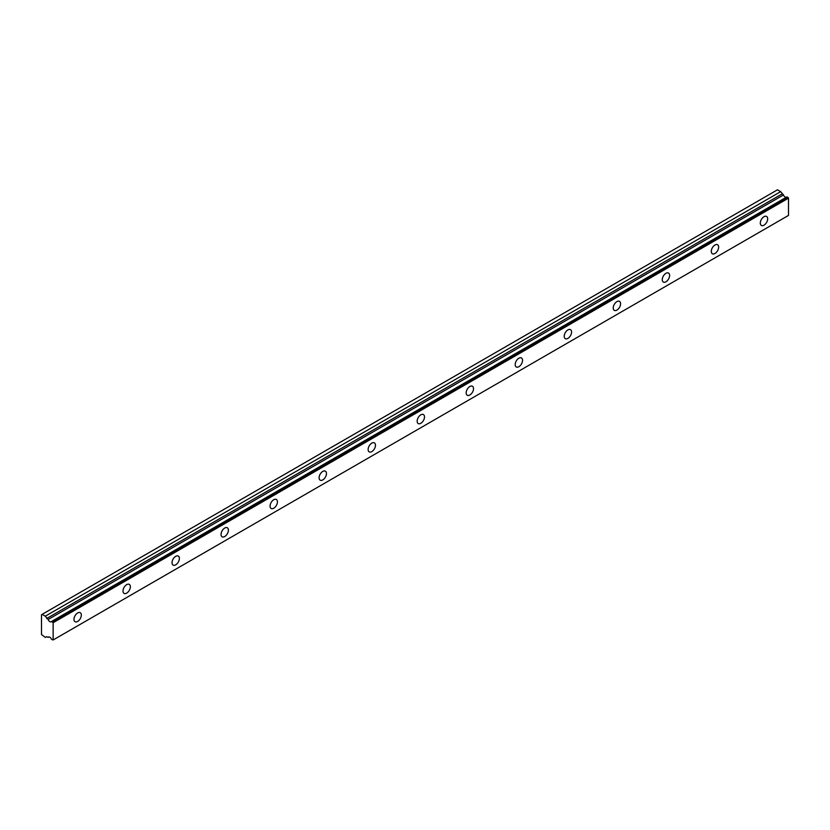 <?xml version="1.0" encoding="UTF-8"?>
<svg xmlns="http://www.w3.org/2000/svg" width="830" height="830" viewBox="0 0 830 830"><rect width="100%" height="100%" fill="white"/><g stroke="black" fill="none" stroke-linecap="round" stroke-linejoin="round"><path stroke-width="1.25" d="M48.877 636.952L48.119 637.399A2.77 1.598 60 0 1 48.451 637.077A2.77 1.598 60 0 1 51.543 639.37L53.141 639.982L53.141 622.718L51.709 621.463L787.068 196.907L51.574 621.452A2.77 1.598 60 0 1 51.221 621.784A2.77 1.598 60 0 1 49.831 621.649A2.77 1.598 60 0 1 48.119 619.502L783.479 194.946L48.119 619.502M786.124 197.364A2.77 1.598 60 0 1 785.19 197.094A2.77 1.598 60 0 1 783.479 194.946M763.984 225.189A5.198 2.998 120 0 0 767.387 220.604A5.198 2.998 120 0 0 766.588 216.443A5.198 2.998 120 0 0 763.984 216.703A5.198 2.998 120 0 0 760.591 221.278A5.198 2.998 120 0 0 761.39 225.449A5.198 2.998 120 0 0 763.984 225.189M77.657 621.442A5.198 2.998 120 0 0 81.05 616.856A5.198 2.998 120 0 0 80.251 612.696A5.198 2.998 120 0 0 77.657 612.945A5.198 2.998 120 0 0 74.254 617.53A5.198 2.998 120 0 0 75.053 621.701A5.198 2.998 120 0 0 77.657 621.442M126.679 593.139A5.198 2.998 120 0 0 130.071 588.553A5.198 2.998 120 0 0 129.283 584.382A5.198 2.998 120 0 0 126.679 584.642A5.198 2.998 120 0 0 123.286 589.227A5.198 2.998 120 0 0 124.075 593.398A5.198 2.998 120 0 0 126.679 593.139M175.701 564.836A5.198 2.998 120 0 0 179.104 560.25A5.198 2.998 120 0 0 178.305 556.079A5.198 2.998 120 0 0 175.701 556.339A5.198 2.998 120 0 0 172.308 560.924A5.198 2.998 120 0 0 173.107 565.085A5.198 2.998 120 0 0 175.701 564.836M224.723 536.533A5.198 2.998 120 0 0 228.126 531.947A5.198 2.998 120 0 0 227.327 527.776A5.198 2.998 120 0 0 224.723 528.036A5.198 2.998 120 0 0 221.33 532.621A5.198 2.998 120 0 0 222.129 536.782A5.198 2.998 120 0 0 224.723 536.533M273.755 508.23A5.198 2.998 120 0 0 277.147 503.644A5.198 2.998 120 0 0 276.349 499.473A5.198 2.998 120 0 0 273.755 499.733A5.198 2.998 120 0 0 270.352 504.318A5.198 2.998 120 0 0 271.151 508.479A5.198 2.998 120 0 0 273.755 508.23M322.777 479.916A5.198 2.998 120 0 0 326.169 475.341A5.198 2.998 120 0 0 325.37 471.17A5.198 2.998 120 0 0 322.777 471.43A5.198 2.998 120 0 0 319.374 476.015A5.198 2.998 120 0 0 320.173 480.176A5.198 2.998 120 0 0 322.777 479.916M371.799 451.613A5.198 2.998 120 0 0 375.191 447.038A5.198 2.998 120 0 0 374.403 442.867A5.198 2.998 120 0 0 371.799 443.127A5.198 2.998 120 0 0 368.406 447.712A5.198 2.998 120 0 0 369.194 451.873A5.198 2.998 120 0 0 371.799 451.613M420.82 423.31A5.198 2.998 120 0 0 424.223 418.735A5.198 2.998 120 0 0 423.425 414.564A5.198 2.998 120 0 0 420.82 414.824A5.198 2.998 120 0 0 417.428 419.409A5.198 2.998 120 0 0 418.227 423.57A5.198 2.998 120 0 0 420.82 423.31M469.842 395.007A5.198 2.998 120 0 0 473.245 390.432A5.198 2.998 120 0 0 472.446 386.261A5.198 2.998 120 0 0 469.842 386.521A5.198 2.998 120 0 0 466.45 391.106A5.198 2.998 120 0 0 467.249 395.267A5.198 2.998 120 0 0 469.842 395.007M518.864 366.704A5.198 2.998 120 0 0 522.267 362.129A5.198 2.998 120 0 0 521.468 357.958A5.198 2.998 120 0 0 518.864 358.218A5.198 2.998 120 0 0 515.471 362.793A5.198 2.998 120 0 0 516.27 366.964A5.198 2.998 120 0 0 518.864 366.704M567.896 338.401A5.198 2.998 120 0 0 571.289 333.826A5.198 2.998 120 0 0 570.49 329.655A5.198 2.998 120 0 0 567.896 329.915A5.198 2.998 120 0 0 564.493 334.49A5.198 2.998 120 0 0 565.292 338.661A5.198 2.998 120 0 0 567.896 338.401M616.918 310.098A5.198 2.998 120 0 0 620.311 305.513A5.198 2.998 120 0 0 619.512 301.352A5.198 2.998 120 0 0 616.918 301.612A5.198 2.998 120 0 0 613.515 306.187A5.198 2.998 120 0 0 614.314 310.358A5.198 2.998 120 0 0 616.918 310.098M665.94 281.795A5.198 2.998 120 0 0 669.333 277.21A5.198 2.998 120 0 0 668.544 273.049A5.198 2.998 120 0 0 665.94 273.309A5.198 2.998 120 0 0 662.548 277.884A5.198 2.998 120 0 0 663.336 282.055A5.198 2.998 120 0 0 665.94 281.795M714.962 253.492A5.198 2.998 120 0 0 718.365 248.907A5.198 2.998 120 0 0 717.566 244.746A5.198 2.998 120 0 0 714.962 245.006A5.198 2.998 120 0 0 711.569 249.581A5.198 2.998 120 0 0 712.368 253.752A5.198 2.998 120 0 0 714.962 253.492M47.964 619.294L45.297 616.202L42.112 614.366L41.5 614.719L41.5 634.535L45.297 637.43L46.646 636.652L48.119 637.399M42.112 614.366L777.471 189.811L780.657 191.647L783.313 194.739M786.933 196.897L51.616 621.431M787.068 196.907L788.5 198.163L788.5 215.427L53.141 639.982M53.141 622.718L788.5 198.163M780.657 191.647L45.297 616.202M52.778 622.075L788.137 197.519M782.005 193.981L46.646 618.537M48.908 636.952L48.088 637.419"/></g></svg>
